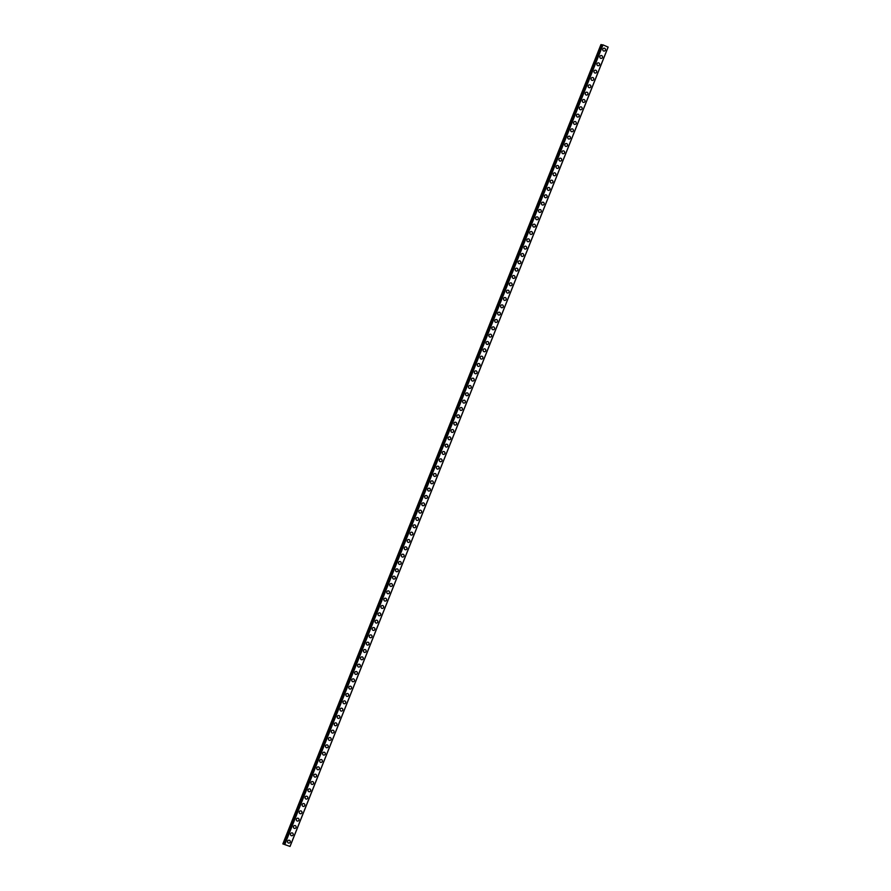 <?xml version="1.0" encoding="UTF-8"?>
<svg xmlns="http://www.w3.org/2000/svg" width="891" height="891" viewBox="0 0 891 891"><rect width="100%" height="100%" fill="white"/><g stroke="black" fill="none" stroke-linecap="round" stroke-linejoin="round"><path stroke-width="1.34" d="M289.107 840.202A1.448 1.37 -82.3 0 1 290.176 842.195A1.448 1.37 -82.3 0 1 288.717 843.086A1.448 1.37 -82.3 0 1 287.659 841.104A1.448 1.37 -82.3 0 1 289.107 840.202A1.448 1.37 -82.3 0 1 290.176 842.195A1.448 1.37 -82.3 0 1 288.717 843.086M292.025 832.873A1.448 1.37 -82.3 0 1 293.094 834.856A1.448 1.37 -82.3 0 1 291.635 835.747A1.448 1.37 -82.3 0 1 290.577 833.764A1.448 1.37 -82.3 0 1 292.025 832.873A1.448 1.37 -82.3 0 1 293.094 834.856A1.448 1.37 -82.3 0 1 291.635 835.747M294.943 825.545A1.448 1.37 -82.3 0 1 296.012 827.527A1.448 1.37 -82.3 0 1 294.553 828.418A1.448 1.37 -82.3 0 1 293.495 826.436A1.448 1.37 -82.3 0 1 294.943 825.545A1.448 1.37 -82.3 0 1 296.012 827.527A1.448 1.37 -82.3 0 1 294.553 828.418M297.861 818.205A1.448 1.37 -82.3 0 1 298.93 820.188A1.448 1.37 -82.3 0 1 297.471 821.09A1.448 1.37 -82.3 0 1 296.413 819.096A1.448 1.37 -82.3 0 1 297.861 818.205A1.448 1.37 -82.3 0 1 298.93 820.188A1.448 1.37 -82.3 0 1 297.471 821.09M300.779 810.877A1.448 1.37 -82.3 0 1 301.849 812.859A1.448 1.37 -82.3 0 1 300.39 813.75A1.448 1.37 -82.3 0 1 299.331 811.768A1.448 1.37 -82.3 0 1 300.779 810.877A1.448 1.37 -82.3 0 1 301.849 812.859A1.448 1.37 -82.3 0 1 300.401 813.75M303.697 803.537A1.448 1.37 -82.3 0 1 304.767 805.52A1.448 1.37 -82.3 0 1 303.308 806.422A1.448 1.37 -82.3 0 1 302.249 804.428A1.448 1.37 -82.3 0 1 303.697 803.537A1.448 1.37 -82.3 0 1 304.767 805.52A1.448 1.37 -82.3 0 1 303.319 806.422M306.615 796.209A1.448 1.37 -82.3 0 1 307.685 798.191A1.448 1.37 -82.3 0 1 306.226 799.082A1.448 1.37 -82.3 0 1 305.168 797.1A1.448 1.37 -82.3 0 1 306.615 796.209A1.448 1.37 -82.3 0 1 307.685 798.191A1.448 1.37 -82.3 0 1 306.237 799.082M309.533 788.869A1.448 1.37 -82.3 0 1 310.603 790.863A1.448 1.37 -82.3 0 1 309.155 791.754A1.448 1.37 -82.3 0 1 308.086 789.76A1.448 1.37 -82.3 0 1 309.533 788.869A1.448 1.37 -82.3 0 1 310.603 790.863A1.448 1.37 -82.3 0 1 309.155 791.754M312.451 781.541A1.448 1.37 -82.3 0 1 313.521 783.523A1.448 1.37 -82.3 0 1 312.073 784.414A1.448 1.37 -82.3 0 1 311.004 782.432A1.448 1.37 -82.3 0 1 312.451 781.541A1.448 1.37 -82.3 0 1 313.521 783.523A1.448 1.37 -82.3 0 1 312.073 784.414M315.369 774.201A1.448 1.37 -82.3 0 1 316.439 776.195A1.448 1.37 -82.3 0 1 314.991 777.086A1.448 1.37 -82.3 0 1 313.922 775.103A1.448 1.37 -82.3 0 1 315.369 774.201A1.448 1.37 -82.3 0 1 316.439 776.195A1.448 1.37 -82.3 0 1 314.991 777.086M318.287 766.873A1.448 1.37 -82.3 0 1 319.357 768.855A1.448 1.37 -82.3 0 1 317.909 769.746A1.448 1.37 -82.3 0 1 316.84 767.764A1.448 1.37 -82.3 0 1 318.287 766.873A1.448 1.37 -82.3 0 1 319.357 768.855A1.448 1.37 -82.3 0 1 317.909 769.746M321.205 759.533A1.448 1.37 -82.3 0 1 322.275 761.527A1.448 1.37 -82.3 0 1 320.827 762.418A1.448 1.37 -82.3 0 1 319.758 760.435A1.448 1.37 -82.3 0 1 321.217 759.533A1.448 1.37 -82.3 0 1 322.275 761.527A1.448 1.37 -82.3 0 1 320.827 762.418M324.124 752.204A1.448 1.37 -82.3 0 1 325.193 754.187A1.448 1.37 -82.3 0 1 323.745 755.078A1.448 1.37 -82.3 0 1 322.676 753.095A1.448 1.37 -82.3 0 1 324.135 752.204A1.448 1.37 -82.3 0 1 325.193 754.187A1.448 1.37 -82.3 0 1 323.745 755.089M327.042 744.876A1.448 1.37 -82.3 0 1 328.111 746.858A1.448 1.37 -82.3 0 1 326.663 747.749A1.448 1.37 -82.3 0 1 325.594 745.767A1.448 1.37 -82.3 0 1 327.053 744.876A1.448 1.37 -82.3 0 1 328.111 746.858A1.448 1.37 -82.3 0 1 326.663 747.749M329.971 737.536A1.448 1.37 -82.3 0 1 331.029 739.519A1.448 1.37 -82.3 0 1 329.581 740.421A1.448 1.37 -82.3 0 1 328.512 738.427A1.448 1.37 -82.3 0 1 329.971 737.536A1.448 1.37 -82.3 0 1 331.029 739.519A1.448 1.37 -82.3 0 1 329.581 740.421M332.889 730.208A1.448 1.37 -82.3 0 1 333.947 732.19A1.448 1.37 -82.3 0 1 332.499 733.081A1.448 1.37 -82.3 0 1 331.43 731.099A1.448 1.37 -82.3 0 1 332.889 730.208A1.448 1.37 -82.3 0 1 333.947 732.19A1.448 1.37 -82.3 0 1 332.499 733.081M335.807 722.868A1.448 1.37 -82.3 0 1 336.865 724.851A1.448 1.37 -82.3 0 1 335.417 725.753A1.448 1.37 -82.3 0 1 334.348 723.759A1.448 1.37 -82.3 0 1 335.807 722.868A1.448 1.37 -82.3 0 1 336.865 724.851A1.448 1.37 -82.3 0 1 335.417 725.753M338.725 715.54A1.448 1.37 -82.3 0 1 339.783 717.522A1.448 1.37 -82.3 0 1 338.335 718.413A1.448 1.37 -82.3 0 1 337.266 716.431A1.448 1.37 -82.3 0 1 338.725 715.54A1.448 1.37 -82.3 0 1 339.783 717.522A1.448 1.37 -82.3 0 1 338.335 718.413M341.643 708.2A1.448 1.37 -82.3 0 1 342.701 710.194A1.448 1.37 -82.3 0 1 341.253 711.085A1.448 1.37 -82.3 0 1 340.184 709.091A1.448 1.37 -82.3 0 1 341.643 708.2A1.448 1.37 -82.3 0 1 342.701 710.194A1.448 1.37 -82.3 0 1 341.253 711.085M344.561 700.872A1.448 1.37 -82.3 0 1 345.619 702.854A1.448 1.37 -82.3 0 1 344.171 703.745A1.448 1.37 -82.3 0 1 343.102 701.763A1.448 1.37 -82.3 0 1 344.561 700.872A1.448 1.37 -82.3 0 1 345.619 702.854A1.448 1.37 -82.3 0 1 344.171 703.745M347.479 693.532A1.448 1.37 -82.3 0 1 348.537 695.526A1.448 1.37 -82.3 0 1 347.089 696.417A1.448 1.37 -82.3 0 1 346.02 694.434A1.448 1.37 -82.3 0 1 347.479 693.532A1.448 1.37 -82.3 0 1 348.537 695.526A1.448 1.37 -82.3 0 1 347.089 696.417M350.397 686.204A1.448 1.37 -82.3 0 1 351.455 688.186A1.448 1.37 -82.3 0 1 350.007 689.077A1.448 1.37 -82.3 0 1 348.949 687.095A1.448 1.37 -82.3 0 1 350.397 686.204A1.448 1.37 -82.3 0 1 351.455 688.186A1.448 1.37 -82.3 0 1 350.007 689.077M353.315 678.864A1.448 1.37 -82.3 0 1 354.373 680.858A1.448 1.37 -82.3 0 1 352.925 681.749A1.448 1.37 -82.3 0 1 351.867 679.766A1.448 1.37 -82.3 0 1 353.315 678.864A1.448 1.37 -82.3 0 1 354.373 680.858A1.448 1.37 -82.3 0 1 352.925 681.749M356.233 671.536A1.448 1.37 -82.3 0 1 357.291 673.518A1.448 1.37 -82.3 0 1 355.843 674.409A1.448 1.37 -82.3 0 1 354.785 672.427A1.448 1.37 -82.3 0 1 356.233 671.536A1.448 1.37 -82.3 0 1 357.291 673.518A1.448 1.37 -82.3 0 1 355.843 674.42M359.151 664.207A1.448 1.37 -82.3 0 1 360.209 666.19A1.448 1.37 -82.3 0 1 358.761 667.081A1.448 1.37 -82.3 0 1 357.703 665.098A1.448 1.37 -82.3 0 1 359.151 664.207A1.448 1.37 -82.3 0 1 360.209 666.19A1.448 1.37 -82.3 0 1 358.761 667.081M362.069 656.867A1.448 1.37 -82.3 0 1 363.127 658.85A1.448 1.37 -82.3 0 1 361.679 659.752A1.448 1.37 -82.3 0 1 360.621 657.758A1.448 1.37 -82.3 0 1 362.069 656.867A1.448 1.37 -82.3 0 1 363.127 658.85A1.448 1.37 -82.3 0 1 361.679 659.752M364.987 649.539A1.448 1.37 -82.3 0 1 366.045 651.521A1.448 1.37 -82.3 0 1 364.597 652.412A1.448 1.37 -82.3 0 1 363.539 650.43A1.448 1.37 -82.3 0 1 364.987 649.539A1.448 1.37 -82.3 0 1 366.045 651.521A1.448 1.37 -82.3 0 1 364.597 652.412M367.905 642.199A1.448 1.37 -82.3 0 1 368.963 644.182A1.448 1.37 -82.3 0 1 367.515 645.084A1.448 1.37 -82.3 0 1 366.457 643.09A1.448 1.37 -82.3 0 1 367.905 642.199A1.448 1.37 -82.3 0 1 368.974 644.182A1.448 1.37 -82.3 0 1 367.515 645.084M370.823 634.871A1.448 1.37 -82.3 0 1 371.881 636.853A1.448 1.37 -82.3 0 1 370.433 637.744A1.448 1.37 -82.3 0 1 369.375 635.762A1.448 1.37 -82.3 0 1 370.823 634.871A1.448 1.37 -82.3 0 1 371.892 636.853A1.448 1.37 -82.3 0 1 370.433 637.744M373.741 627.531A1.448 1.37 -82.3 0 1 374.799 629.525A1.448 1.37 -82.3 0 1 373.351 630.416A1.448 1.37 -82.3 0 1 372.293 628.422A1.448 1.37 -82.3 0 1 373.741 627.531A1.448 1.37 -82.3 0 1 374.81 629.525A1.448 1.37 -82.3 0 1 373.351 630.416M376.659 620.203A1.448 1.37 -82.3 0 1 377.728 622.185A1.448 1.37 -82.3 0 1 376.269 623.076A1.448 1.37 -82.3 0 1 375.211 621.094A1.448 1.37 -82.3 0 1 376.659 620.203A1.448 1.37 -82.3 0 1 377.728 622.185A1.448 1.37 -82.3 0 1 376.269 623.076M379.577 612.863A1.448 1.37 -82.3 0 1 380.646 614.857A1.448 1.37 -82.3 0 1 379.187 615.748A1.448 1.37 -82.3 0 1 378.129 613.765A1.448 1.37 -82.3 0 1 379.577 612.863A1.448 1.37 -82.3 0 1 380.646 614.857A1.448 1.37 -82.3 0 1 379.187 615.748M382.495 605.535A1.448 1.37 -82.3 0 1 383.564 607.517A1.448 1.37 -82.3 0 1 382.105 608.408A1.448 1.37 -82.3 0 1 381.047 606.426A1.448 1.37 -82.3 0 1 382.495 605.535A1.448 1.37 -82.3 0 1 383.564 607.517A1.448 1.37 -82.3 0 1 382.105 608.408M385.413 598.195A1.448 1.37 -82.3 0 1 386.482 600.189A1.448 1.37 -82.3 0 1 385.023 601.08A1.448 1.37 -82.3 0 1 383.965 599.097A1.448 1.37 -82.3 0 1 385.413 598.195A1.448 1.37 -82.3 0 1 386.482 600.189A1.448 1.37 -82.3 0 1 385.023 601.08M388.331 590.867A1.448 1.37 -82.3 0 1 389.4 592.849A1.448 1.37 -82.3 0 1 387.941 593.751A1.448 1.37 -82.3 0 1 386.883 591.758A1.448 1.37 -82.3 0 1 388.331 590.867A1.448 1.37 -82.3 0 1 389.4 592.849A1.448 1.37 -82.3 0 1 387.941 593.751M391.249 583.538A1.448 1.37 -82.3 0 1 392.318 585.521A1.448 1.37 -82.3 0 1 390.859 586.412A1.448 1.37 -82.3 0 1 389.801 584.429A1.448 1.37 -82.3 0 1 391.249 583.538A1.448 1.37 -82.3 0 1 392.318 585.521A1.448 1.37 -82.3 0 1 390.859 586.412M394.167 576.199A1.448 1.37 -82.3 0 1 395.236 578.181A1.448 1.37 -82.3 0 1 393.777 579.083A1.448 1.37 -82.3 0 1 392.719 577.09A1.448 1.37 -82.3 0 1 394.167 576.199A1.448 1.37 -82.3 0 1 395.236 578.181A1.448 1.37 -82.3 0 1 393.777 579.083M397.085 568.87A1.448 1.37 -82.3 0 1 398.154 570.853A1.448 1.37 -82.3 0 1 396.695 571.744A1.448 1.37 -82.3 0 1 395.637 569.761A1.448 1.37 -82.3 0 1 397.085 568.87A1.448 1.37 -82.3 0 1 398.154 570.853A1.448 1.37 -82.3 0 1 396.707 571.744M400.003 561.53A1.448 1.37 -82.3 0 1 401.073 563.513A1.448 1.37 -82.3 0 1 399.614 564.415A1.448 1.37 -82.3 0 1 398.555 562.421A1.448 1.37 -82.3 0 1 400.003 561.53A1.448 1.37 -82.3 0 1 401.073 563.513A1.448 1.37 -82.3 0 1 399.625 564.415M402.921 554.202A1.448 1.37 -82.3 0 1 403.991 556.184A1.448 1.37 -82.3 0 1 402.543 557.075A1.448 1.37 -82.3 0 1 401.473 555.093A1.448 1.37 -82.3 0 1 402.921 554.202A1.448 1.37 -82.3 0 1 403.991 556.184A1.448 1.37 -82.3 0 1 402.543 557.075M405.839 546.862A1.448 1.37 -82.3 0 1 406.909 548.856A1.448 1.37 -82.3 0 1 405.461 549.747A1.448 1.37 -82.3 0 1 404.391 547.753A1.448 1.37 -82.3 0 1 405.839 546.862A1.448 1.37 -82.3 0 1 406.909 548.856A1.448 1.37 -82.3 0 1 405.461 549.747M408.757 539.534A1.448 1.37 -82.3 0 1 409.827 541.516A1.448 1.37 -82.3 0 1 408.379 542.407A1.448 1.37 -82.3 0 1 407.31 540.425A1.448 1.37 -82.3 0 1 408.757 539.534A1.448 1.37 -82.3 0 1 409.827 541.516A1.448 1.37 -82.3 0 1 408.379 542.407M411.675 532.194A1.448 1.37 -82.3 0 1 412.745 534.188A1.448 1.37 -82.3 0 1 411.297 535.079A1.448 1.37 -82.3 0 1 410.228 533.096A1.448 1.37 -82.3 0 1 411.675 532.194A1.448 1.37 -82.3 0 1 412.745 534.188A1.448 1.37 -82.3 0 1 411.297 535.079M414.593 524.866A1.448 1.37 -82.3 0 1 415.663 526.848A1.448 1.37 -82.3 0 1 414.215 527.739A1.448 1.37 -82.3 0 1 413.146 525.757A1.448 1.37 -82.3 0 1 414.593 524.866A1.448 1.37 -82.3 0 1 415.663 526.848A1.448 1.37 -82.3 0 1 414.215 527.739M417.511 517.526A1.448 1.37 -82.3 0 1 418.581 519.52A1.448 1.37 -82.3 0 1 417.133 520.411A1.448 1.37 -82.3 0 1 416.064 518.428A1.448 1.37 -82.3 0 1 417.523 517.526A1.448 1.37 -82.3 0 1 418.581 519.52A1.448 1.37 -82.3 0 1 417.133 520.411M420.429 510.198A1.448 1.37 -82.3 0 1 421.499 512.18A1.448 1.37 -82.3 0 1 420.051 513.082A1.448 1.37 -82.3 0 1 418.982 511.089A1.448 1.37 -82.3 0 1 420.441 510.198A1.448 1.37 -82.3 0 1 421.499 512.18A1.448 1.37 -82.3 0 1 420.051 513.082M423.348 502.869A1.448 1.37 -82.3 0 1 424.417 504.852A1.448 1.37 -82.3 0 1 422.969 505.743A1.448 1.37 -82.3 0 1 421.9 503.76A1.448 1.37 -82.3 0 1 423.359 502.869A1.448 1.37 -82.3 0 1 424.417 504.852A1.448 1.37 -82.3 0 1 422.969 505.743M426.277 495.53A1.448 1.37 -82.3 0 1 427.335 497.512A1.448 1.37 -82.3 0 1 425.887 498.414A1.448 1.37 -82.3 0 1 424.818 496.421A1.448 1.37 -82.3 0 1 426.277 495.53A1.448 1.37 -82.3 0 1 427.335 497.512A1.448 1.37 -82.3 0 1 425.887 498.414M429.195 488.201A1.448 1.37 -82.3 0 1 430.253 490.184A1.448 1.37 -82.3 0 1 428.805 491.075A1.448 1.37 -82.3 0 1 427.736 489.092A1.448 1.37 -82.3 0 1 429.195 488.201A1.448 1.37 -82.3 0 1 430.253 490.184A1.448 1.37 -82.3 0 1 428.805 491.075M432.113 480.862A1.448 1.37 -82.3 0 1 433.171 482.844A1.448 1.37 -82.3 0 1 431.723 483.746A1.448 1.37 -82.3 0 1 430.654 481.753A1.448 1.37 -82.3 0 1 432.113 480.862A1.448 1.37 -82.3 0 1 433.171 482.844A1.448 1.37 -82.3 0 1 431.723 483.746M435.031 473.533A1.448 1.37 -82.3 0 1 436.089 475.516A1.448 1.37 -82.3 0 1 434.641 476.407A1.448 1.37 -82.3 0 1 433.572 474.424A1.448 1.37 -82.3 0 1 435.031 473.533A1.448 1.37 -82.3 0 1 436.089 475.516A1.448 1.37 -82.3 0 1 434.641 476.407M437.949 466.193A1.448 1.37 -82.3 0 1 439.007 468.187A1.448 1.37 -82.3 0 1 437.559 469.078A1.448 1.37 -82.3 0 1 436.49 467.084A1.448 1.37 -82.3 0 1 437.949 466.193A1.448 1.37 -82.3 0 1 439.007 468.187A1.448 1.37 -82.3 0 1 437.559 469.078M440.867 458.865A1.448 1.37 -82.3 0 1 441.925 460.847A1.448 1.37 -82.3 0 1 440.477 461.738A1.448 1.37 -82.3 0 1 439.408 459.756A1.448 1.37 -82.3 0 1 440.867 458.865A1.448 1.37 -82.3 0 1 441.925 460.847A1.448 1.37 -82.3 0 1 440.477 461.738M443.785 451.525A1.448 1.37 -82.3 0 1 444.843 453.519A1.448 1.37 -82.3 0 1 443.395 454.41A1.448 1.37 -82.3 0 1 442.326 452.428A1.448 1.37 -82.3 0 1 443.785 451.525A1.448 1.37 -82.3 0 1 444.843 453.519A1.448 1.37 -82.3 0 1 443.395 454.41M446.703 444.197A1.448 1.37 -82.3 0 1 447.761 446.179A1.448 1.37 -82.3 0 1 446.313 447.07A1.448 1.37 -82.3 0 1 445.255 445.088A1.448 1.37 -82.3 0 1 446.703 444.197A1.448 1.37 -82.3 0 1 447.761 446.179A1.448 1.37 -82.3 0 1 446.313 447.07M449.621 436.857A1.448 1.37 -82.3 0 1 450.679 438.851A1.448 1.37 -82.3 0 1 449.231 439.742A1.448 1.37 -82.3 0 1 448.173 437.759A1.448 1.37 -82.3 0 1 449.621 436.857A1.448 1.37 -82.3 0 1 450.679 438.851A1.448 1.37 -82.3 0 1 449.231 439.742M452.539 429.529A1.448 1.37 -82.3 0 1 453.597 431.511A1.448 1.37 -82.3 0 1 452.149 432.413A1.448 1.37 -82.3 0 1 451.091 430.42A1.448 1.37 -82.3 0 1 452.539 429.529A1.448 1.37 -82.3 0 1 453.597 431.511A1.448 1.37 -82.3 0 1 452.149 432.413M455.457 422.2A1.448 1.37 -82.3 0 1 456.515 424.183A1.448 1.37 -82.3 0 1 455.067 425.074A1.448 1.37 -82.3 0 1 454.009 423.091A1.448 1.37 -82.3 0 1 455.457 422.2A1.448 1.37 -82.3 0 1 456.515 424.183A1.448 1.37 -82.3 0 1 455.067 425.074M458.375 414.861A1.448 1.37 -82.3 0 1 459.433 416.843A1.448 1.37 -82.3 0 1 457.985 417.745A1.448 1.37 -82.3 0 1 456.927 415.752A1.448 1.37 -82.3 0 1 458.375 414.861A1.448 1.37 -82.3 0 1 459.433 416.843A1.448 1.37 -82.3 0 1 457.985 417.745M461.293 407.532A1.448 1.37 -82.3 0 1 462.351 409.515A1.448 1.37 -82.3 0 1 460.903 410.406A1.448 1.37 -82.3 0 1 459.845 408.423A1.448 1.37 -82.3 0 1 461.293 407.532A1.448 1.37 -82.3 0 1 462.351 409.515A1.448 1.37 -82.3 0 1 460.903 410.406M464.211 400.193A1.448 1.37 -82.3 0 1 465.269 402.175A1.448 1.37 -82.3 0 1 463.821 403.077A1.448 1.37 -82.3 0 1 462.763 401.084A1.448 1.37 -82.3 0 1 464.211 400.193A1.448 1.37 -82.3 0 1 465.28 402.175A1.448 1.37 -82.3 0 1 463.821 403.077M467.129 392.864A1.448 1.37 -82.3 0 1 468.187 394.847A1.448 1.37 -82.3 0 1 466.739 395.738A1.448 1.37 -82.3 0 1 465.681 393.755A1.448 1.37 -82.3 0 1 467.129 392.864A1.448 1.37 -82.3 0 1 468.198 394.847A1.448 1.37 -82.3 0 1 466.739 395.738M470.047 385.525A1.448 1.37 -82.3 0 1 471.116 387.518A1.448 1.37 -82.3 0 1 469.657 388.409A1.448 1.37 -82.3 0 1 468.599 386.427A1.448 1.37 -82.3 0 1 470.047 385.525A1.448 1.37 -82.3 0 1 471.116 387.518A1.448 1.37 -82.3 0 1 469.657 388.409M472.965 378.196A1.448 1.37 -82.3 0 1 474.034 380.179A1.448 1.37 -82.3 0 1 472.575 381.07A1.448 1.37 -82.3 0 1 471.517 379.087A1.448 1.37 -82.3 0 1 472.965 378.196A1.448 1.37 -82.3 0 1 474.034 380.179A1.448 1.37 -82.3 0 1 472.575 381.07M475.883 370.856A1.448 1.37 -82.3 0 1 476.952 372.85A1.448 1.37 -82.3 0 1 475.493 373.741A1.448 1.37 -82.3 0 1 474.435 371.759A1.448 1.37 -82.3 0 1 475.883 370.856A1.448 1.37 -82.3 0 1 476.952 372.85A1.448 1.37 -82.3 0 1 475.493 373.741M478.801 363.528A1.448 1.37 -82.3 0 1 479.87 365.51A1.448 1.37 -82.3 0 1 478.411 366.401A1.448 1.37 -82.3 0 1 477.353 364.419A1.448 1.37 -82.3 0 1 478.801 363.528A1.448 1.37 -82.3 0 1 479.87 365.51A1.448 1.37 -82.3 0 1 478.411 366.401M481.719 356.188A1.448 1.37 -82.3 0 1 482.788 358.182A1.448 1.37 -82.3 0 1 481.329 359.073A1.448 1.37 -82.3 0 1 480.271 357.091A1.448 1.37 -82.3 0 1 481.719 356.188A1.448 1.37 -82.3 0 1 482.788 358.182A1.448 1.37 -82.3 0 1 481.329 359.073M484.637 348.86A1.448 1.37 -82.3 0 1 485.706 350.842A1.448 1.37 -82.3 0 1 484.247 351.745A1.448 1.37 -82.3 0 1 483.189 349.751A1.448 1.37 -82.3 0 1 484.637 348.86A1.448 1.37 -82.3 0 1 485.706 350.842A1.448 1.37 -82.3 0 1 484.247 351.745M487.555 341.531A1.448 1.37 -82.3 0 1 488.624 343.514A1.448 1.37 -82.3 0 1 487.165 344.405A1.448 1.37 -82.3 0 1 486.107 342.422A1.448 1.37 -82.3 0 1 487.555 341.531A1.448 1.37 -82.3 0 1 488.624 343.514A1.448 1.37 -82.3 0 1 487.165 344.405M490.473 334.192A1.448 1.37 -82.3 0 1 491.542 336.174A1.448 1.37 -82.3 0 1 490.083 337.076A1.448 1.37 -82.3 0 1 489.025 335.083A1.448 1.37 -82.3 0 1 490.473 334.192A1.448 1.37 -82.3 0 1 491.542 336.174A1.448 1.37 -82.3 0 1 490.095 337.076M493.391 326.863A1.448 1.37 -82.3 0 1 494.46 328.846A1.448 1.37 -82.3 0 1 493.001 329.737A1.448 1.37 -82.3 0 1 491.943 327.754A1.448 1.37 -82.3 0 1 493.391 326.863A1.448 1.37 -82.3 0 1 494.46 328.846A1.448 1.37 -82.3 0 1 493.013 329.737M496.309 319.524A1.448 1.37 -82.3 0 1 497.378 321.506A1.448 1.37 -82.3 0 1 495.931 322.408A1.448 1.37 -82.3 0 1 494.861 320.415A1.448 1.37 -82.3 0 1 496.309 319.524A1.448 1.37 -82.3 0 1 497.378 321.506A1.448 1.37 -82.3 0 1 495.919 322.408M499.227 312.195A1.448 1.37 -82.3 0 1 500.296 314.178A1.448 1.37 -82.3 0 1 498.849 315.069A1.448 1.37 -82.3 0 1 497.779 313.086A1.448 1.37 -82.3 0 1 499.227 312.195A1.448 1.37 -82.3 0 1 500.296 314.178A1.448 1.37 -82.3 0 1 498.849 315.069M502.145 304.856A1.448 1.37 -82.3 0 1 503.215 306.849A1.448 1.37 -82.3 0 1 501.767 307.74A1.448 1.37 -82.3 0 1 500.697 305.758A1.448 1.37 -82.3 0 1 502.145 304.856A1.448 1.37 -82.3 0 1 503.215 306.849A1.448 1.37 -82.3 0 1 501.767 307.74M505.063 297.527A1.448 1.37 -82.3 0 1 506.133 299.51A1.448 1.37 -82.3 0 1 504.685 300.401A1.448 1.37 -82.3 0 1 503.615 298.418A1.448 1.37 -82.3 0 1 505.063 297.527A1.448 1.37 -82.3 0 1 506.133 299.51A1.448 1.37 -82.3 0 1 504.685 300.401M507.981 290.188A1.448 1.37 -82.3 0 1 509.051 292.181A1.448 1.37 -82.3 0 1 507.603 293.072A1.448 1.37 -82.3 0 1 506.534 291.09A1.448 1.37 -82.3 0 1 507.981 290.188A1.448 1.37 -82.3 0 1 509.051 292.181A1.448 1.37 -82.3 0 1 507.603 293.072M510.899 282.859A1.448 1.37 -82.3 0 1 511.969 284.842A1.448 1.37 -82.3 0 1 510.521 285.733A1.448 1.37 -82.3 0 1 509.452 283.75A1.448 1.37 -82.3 0 1 510.899 282.859A1.448 1.37 -82.3 0 1 511.969 284.842A1.448 1.37 -82.3 0 1 510.521 285.733M513.817 275.519A1.448 1.37 -82.3 0 1 514.887 277.513A1.448 1.37 -82.3 0 1 513.439 278.404A1.448 1.37 -82.3 0 1 512.37 276.422A1.448 1.37 -82.3 0 1 513.829 275.519A1.448 1.37 -82.3 0 1 514.887 277.513A1.448 1.37 -82.3 0 1 513.439 278.404M516.735 268.191A1.448 1.37 -82.3 0 1 517.805 270.173A1.448 1.37 -82.3 0 1 516.357 271.076A1.448 1.37 -82.3 0 1 515.288 269.082A1.448 1.37 -82.3 0 1 516.747 268.191A1.448 1.37 -82.3 0 1 517.805 270.173A1.448 1.37 -82.3 0 1 516.357 271.076M519.665 260.863A1.448 1.37 -82.3 0 1 520.723 262.845A1.448 1.37 -82.3 0 1 519.275 263.736A1.448 1.37 -82.3 0 1 518.206 261.754A1.448 1.37 -82.3 0 1 519.665 260.863A1.448 1.37 -82.3 0 1 520.723 262.845A1.448 1.37 -82.3 0 1 519.275 263.736M522.583 253.523A1.448 1.37 -82.3 0 1 523.641 255.505A1.448 1.37 -82.3 0 1 522.193 256.408A1.448 1.37 -82.3 0 1 521.124 254.414A1.448 1.37 -82.3 0 1 522.583 253.523A1.448 1.37 -82.3 0 1 523.641 255.505A1.448 1.37 -82.3 0 1 522.193 256.408M525.501 246.194A1.448 1.37 -82.3 0 1 526.559 248.177A1.448 1.37 -82.3 0 1 525.111 249.068A1.448 1.37 -82.3 0 1 524.042 247.085A1.448 1.37 -82.3 0 1 525.501 246.194A1.448 1.37 -82.3 0 1 526.559 248.177A1.448 1.37 -82.3 0 1 525.111 249.068M528.419 238.855A1.448 1.37 -82.3 0 1 529.477 240.837A1.448 1.37 -82.3 0 1 528.029 241.739A1.448 1.37 -82.3 0 1 526.96 239.746A1.448 1.37 -82.3 0 1 528.419 238.855A1.448 1.37 -82.3 0 1 529.477 240.837A1.448 1.37 -82.3 0 1 528.029 241.739M531.337 231.526A1.448 1.37 -82.3 0 1 532.395 233.509A1.448 1.37 -82.3 0 1 530.947 234.4A1.448 1.37 -82.3 0 1 529.878 232.417A1.448 1.37 -82.3 0 1 531.337 231.526A1.448 1.37 -82.3 0 1 532.395 233.509A1.448 1.37 -82.3 0 1 530.947 234.4M534.255 224.187A1.448 1.37 -82.3 0 1 535.313 226.18A1.448 1.37 -82.3 0 1 533.865 227.071A1.448 1.37 -82.3 0 1 532.796 225.089A1.448 1.37 -82.3 0 1 534.255 224.187A1.448 1.37 -82.3 0 1 535.313 226.18A1.448 1.37 -82.3 0 1 533.865 227.071M537.173 216.858A1.448 1.37 -82.3 0 1 538.231 218.841A1.448 1.37 -82.3 0 1 536.783 219.732A1.448 1.37 -82.3 0 1 535.714 217.749A1.448 1.37 -82.3 0 1 537.173 216.858A1.448 1.37 -82.3 0 1 538.231 218.841A1.448 1.37 -82.3 0 1 536.783 219.732M540.091 209.519A1.448 1.37 -82.3 0 1 541.149 211.512A1.448 1.37 -82.3 0 1 539.701 212.403A1.448 1.37 -82.3 0 1 538.643 210.421A1.448 1.37 -82.3 0 1 540.091 209.519A1.448 1.37 -82.3 0 1 541.149 211.512A1.448 1.37 -82.3 0 1 539.701 212.403M543.009 202.19A1.448 1.37 -82.3 0 1 544.067 204.173A1.448 1.37 -82.3 0 1 542.619 205.064A1.448 1.37 -82.3 0 1 541.561 203.081A1.448 1.37 -82.3 0 1 543.009 202.19A1.448 1.37 -82.3 0 1 544.067 204.173A1.448 1.37 -82.3 0 1 542.619 205.064M545.927 194.851A1.448 1.37 -82.3 0 1 546.985 196.844A1.448 1.37 -82.3 0 1 545.537 197.735A1.448 1.37 -82.3 0 1 544.479 195.753A1.448 1.37 -82.3 0 1 545.927 194.851A1.448 1.37 -82.3 0 1 546.985 196.844A1.448 1.37 -82.3 0 1 545.537 197.735M548.845 187.522A1.448 1.37 -82.3 0 1 549.903 189.505A1.448 1.37 -82.3 0 1 548.455 190.407A1.448 1.37 -82.3 0 1 547.397 188.413A1.448 1.37 -82.3 0 1 548.845 187.522A1.448 1.37 -82.3 0 1 549.903 189.505A1.448 1.37 -82.3 0 1 548.455 190.407M551.763 180.194A1.448 1.37 -82.3 0 1 552.821 182.176A1.448 1.37 -82.3 0 1 551.373 183.067A1.448 1.37 -82.3 0 1 550.315 181.085A1.448 1.37 -82.3 0 1 551.763 180.194A1.448 1.37 -82.3 0 1 552.821 182.176A1.448 1.37 -82.3 0 1 551.373 183.067M554.681 172.854A1.448 1.37 -82.3 0 1 555.739 174.836A1.448 1.37 -82.3 0 1 554.291 175.739A1.448 1.37 -82.3 0 1 553.233 173.745A1.448 1.37 -82.3 0 1 554.681 172.854A1.448 1.37 -82.3 0 1 555.739 174.836A1.448 1.37 -82.3 0 1 554.291 175.739M557.599 165.526A1.448 1.37 -82.3 0 1 558.657 167.508A1.448 1.37 -82.3 0 1 557.209 168.399A1.448 1.37 -82.3 0 1 556.151 166.417A1.448 1.37 -82.3 0 1 557.599 165.526A1.448 1.37 -82.3 0 1 558.668 167.508A1.448 1.37 -82.3 0 1 557.209 168.399M560.517 158.186A1.448 1.37 -82.3 0 1 561.575 160.168A1.448 1.37 -82.3 0 1 560.127 161.071A1.448 1.37 -82.3 0 1 559.069 159.077A1.448 1.37 -82.3 0 1 560.517 158.186A1.448 1.37 -82.3 0 1 561.586 160.168A1.448 1.37 -82.3 0 1 560.127 161.071M563.435 150.857A1.448 1.37 -82.3 0 1 564.493 152.84A1.448 1.37 -82.3 0 1 563.045 153.731A1.448 1.37 -82.3 0 1 561.987 151.748A1.448 1.37 -82.3 0 1 563.435 150.857A1.448 1.37 -82.3 0 1 564.504 152.84A1.448 1.37 -82.3 0 1 563.045 153.731M566.353 143.518A1.448 1.37 -82.3 0 1 567.422 145.511A1.448 1.37 -82.3 0 1 565.963 146.402A1.448 1.37 -82.3 0 1 564.905 144.42A1.448 1.37 -82.3 0 1 566.353 143.518A1.448 1.37 -82.3 0 1 567.422 145.511A1.448 1.37 -82.3 0 1 565.963 146.402M569.271 136.189A1.448 1.37 -82.3 0 1 570.34 138.172A1.448 1.37 -82.3 0 1 568.881 139.063A1.448 1.37 -82.3 0 1 567.823 137.08A1.448 1.37 -82.3 0 1 569.271 136.189A1.448 1.37 -82.3 0 1 570.34 138.172A1.448 1.37 -82.3 0 1 568.881 139.063M572.189 128.85A1.448 1.37 -82.3 0 1 573.258 130.843A1.448 1.37 -82.3 0 1 571.799 131.734A1.448 1.37 -82.3 0 1 570.741 129.752A1.448 1.37 -82.3 0 1 572.189 128.85A1.448 1.37 -82.3 0 1 573.258 130.843A1.448 1.37 -82.3 0 1 571.799 131.734M575.107 121.521A1.448 1.37 -82.3 0 1 576.176 123.504A1.448 1.37 -82.3 0 1 574.717 124.395A1.448 1.37 -82.3 0 1 573.659 122.412A1.448 1.37 -82.3 0 1 575.107 121.521A1.448 1.37 -82.3 0 1 576.176 123.504A1.448 1.37 -82.3 0 1 574.717 124.395M578.025 114.182A1.448 1.37 -82.3 0 1 579.094 116.175A1.448 1.37 -82.3 0 1 577.635 117.066A1.448 1.37 -82.3 0 1 576.577 115.084A1.448 1.37 -82.3 0 1 578.025 114.182A1.448 1.37 -82.3 0 1 579.094 116.175A1.448 1.37 -82.3 0 1 577.635 117.066M580.943 106.853A1.448 1.37 -82.3 0 1 582.012 108.836A1.448 1.37 -82.3 0 1 580.553 109.738A1.448 1.37 -82.3 0 1 579.495 107.744A1.448 1.37 -82.3 0 1 580.943 106.853A1.448 1.37 -82.3 0 1 582.012 108.836A1.448 1.37 -82.3 0 1 580.553 109.738M583.861 99.525A1.448 1.37 -82.3 0 1 584.93 101.507A1.448 1.37 -82.3 0 1 583.471 102.398A1.448 1.37 -82.3 0 1 582.413 100.416A1.448 1.37 -82.3 0 1 583.861 99.525A1.448 1.37 -82.3 0 1 584.93 101.507A1.448 1.37 -82.3 0 1 583.471 102.398M586.779 92.185A1.448 1.37 -82.3 0 1 587.848 94.168A1.448 1.37 -82.3 0 1 586.389 95.07A1.448 1.37 -82.3 0 1 585.331 93.076A1.448 1.37 -82.3 0 1 586.779 92.185A1.448 1.37 -82.3 0 1 587.848 94.168A1.448 1.37 -82.3 0 1 586.401 95.07M589.697 84.857A1.448 1.37 -82.3 0 1 590.766 86.839A1.448 1.37 -82.3 0 1 589.319 87.73A1.448 1.37 -82.3 0 1 588.249 85.748A1.448 1.37 -82.3 0 1 589.697 84.857A1.448 1.37 -82.3 0 1 590.766 86.839A1.448 1.37 -82.3 0 1 589.307 87.73M592.615 77.517A1.448 1.37 -82.3 0 1 593.684 79.499A1.448 1.37 -82.3 0 1 592.225 80.402A1.448 1.37 -82.3 0 1 591.167 78.408A1.448 1.37 -82.3 0 1 592.615 77.517A1.448 1.37 -82.3 0 1 593.684 79.499A1.448 1.37 -82.3 0 1 592.237 80.402M595.533 70.189A1.448 1.37 -82.3 0 1 596.602 72.171A1.448 1.37 -82.3 0 1 595.155 73.062A1.448 1.37 -82.3 0 1 594.085 71.08A1.448 1.37 -82.3 0 1 595.533 70.189A1.448 1.37 -82.3 0 1 596.602 72.171A1.448 1.37 -82.3 0 1 595.155 73.062M598.451 62.849A1.448 1.37 -82.3 0 1 599.52 64.843A1.448 1.37 -82.3 0 1 598.073 65.734A1.448 1.37 -82.3 0 1 597.003 63.751A1.448 1.37 -82.3 0 1 598.451 62.849A1.448 1.37 -82.3 0 1 599.52 64.843A1.448 1.37 -82.3 0 1 598.073 65.734M601.369 55.52A1.448 1.37 -82.3 0 1 602.439 57.503A1.448 1.37 -82.3 0 1 600.991 58.394A1.448 1.37 -82.3 0 1 599.921 56.411A1.448 1.37 -82.3 0 1 601.369 55.52A1.448 1.37 -82.3 0 1 602.439 57.503A1.448 1.37 -82.3 0 1 600.991 58.394M604.287 48.181A1.448 1.37 -82.3 0 1 605.357 50.174A1.448 1.37 -82.3 0 1 603.909 51.065A1.448 1.37 -82.3 0 1 602.839 49.083A1.448 1.37 -82.3 0 1 604.287 48.181A1.448 1.37 -82.3 0 1 605.357 50.174A1.448 1.37 -82.3 0 1 603.909 51.065M602.684 45.051L600.946 44.55L282.848 843.9L290.054 846.45L282.848 843.9M283.806 844.156L601.926 44.806M290.054 846.45L608.152 47.1L602.784 44.806M285.499 844.835L286.423 845.113M285.41 844.802L286.011 845.069M284.686 844.156L602.784 44.795L284.686 844.156M283.85 844.156L601.937 44.795L283.828 844.145M602.895 44.806L284.786 844.167M603.018 44.851L284.92 844.211M608.096 47.056L289.998 846.417M601.336 44.606L283.238 843.955M601.403 44.617L283.305 843.977M601.971 44.806L283.873 844.156"/></g></svg>
